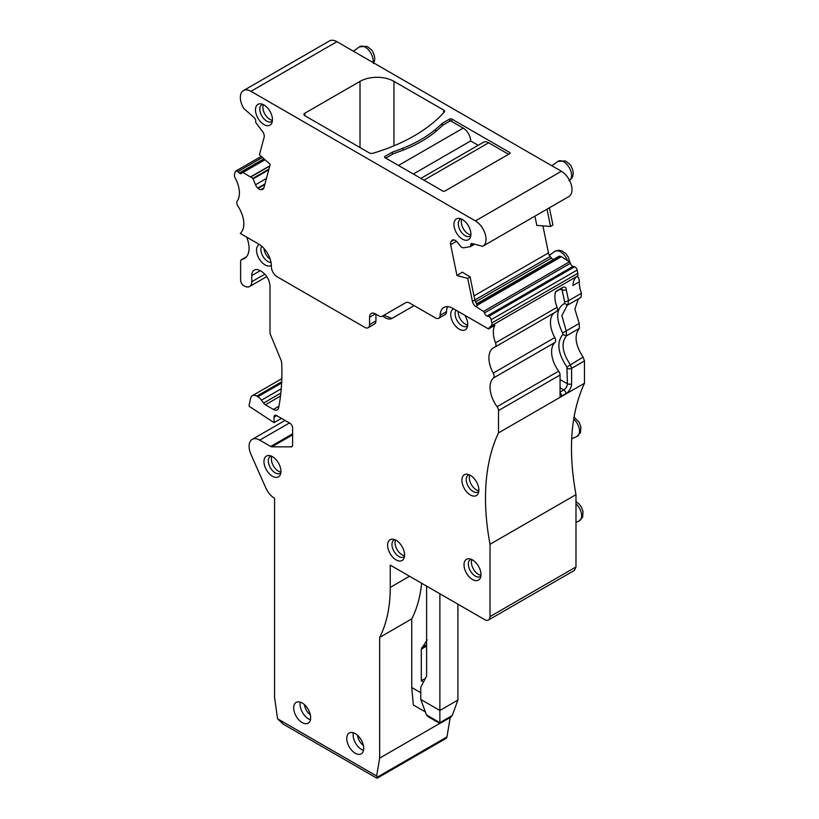 <?xml version="1.0" encoding="UTF-8"?>
<svg xmlns="http://www.w3.org/2000/svg" width="819" height="819" viewBox="0 0 819 819"><rect width="100%" height="100%" fill="white"/><g stroke="black" fill="none" stroke-linecap="round" stroke-linejoin="round"><path stroke-width="1.23" d="M272.44 120.27A9.756 5.631 60 0 1 264.926 114.21A9.756 5.631 60 0 1 263.431 104.668M272.369 121.007A9.756 5.631 60 0 1 271.601 121.621A9.756 5.631 60 0 1 262.592 117.158A9.756 5.631 60 0 1 260.667 105.856A9.756 5.631 60 0 1 261.845 104.719A9.756 5.631 60 0 1 262.756 104.361M271.417 123.761A12.009 6.931 -120 0 0 271.898 122.84A12.009 6.931 -120 0 0 269.973 111.292A12.009 6.931 -120 0 0 260.933 103.849A12.009 6.931 -120 0 0 256.511 105.764A12.009 6.931 -120 0 0 259.899 121.017A12.009 6.931 -120 0 0 271.417 123.761M568.581 196.703A15.008 8.661 -120 0 0 568.888 196.54A15.008 8.661 -120 0 0 571.191 184.51A15.008 8.661 -120 0 0 561.384 171.284L336.926 41.697A15.008 8.661 -120 0 0 329.422 40.95L243.458 90.581A15.008 8.661 60 0 0 243.775 108.436L254.166 117.66A3 1.73 60 0 1 255.692 121.447A3 1.73 60 0 1 255.671 121.529A1.505 0.87 60 0 0 256.142 123.055L262.592 131.613A5.252 3.03 60 0 1 264.148 137.223L259.439 154.791L270.209 164.343L263.902 187.879A5.252 3.03 60 0 1 262.94 189.25A5.252 3.03 60 0 1 262.172 189.486L263.523 188.698M241.943 172.789A1.505 0.87 60 0 1 242.189 172.471A1.505 0.87 60 0 1 242.885 172.512L252.866 178.347L255.497 184.777A5.252 3.03 60 0 0 257.76 188.083L258.118 188.401A5.252 3.03 60 0 0 260.933 189.598L262.172 189.486M241.933 172.778A3 1.73 60 0 1 241.912 172.86A3 1.73 60 0 1 241.39 173.567A3 1.73 60 0 1 239.332 173.014L263.964 158.794M368.161 327.713L374.529 324.037A6.757 3.9 -120 0 0 375.931 320.946L369.564 324.621A6.757 3.9 60 0 1 368.161 327.713A6.757 3.9 60 0 1 364.783 327.375L277.221 276.822A8.251 4.771 60 0 1 271.386 266.523A18.008 10.401 60 0 0 258.661 244.042L240.243 233.415A22.512 13.002 60 0 0 237.96 206.204A4.505 2.6 60 0 1 237.234 201.064A22.512 13.002 60 0 0 235.258 178.225A4.505 2.6 60 0 1 234.531 174.375L235.196 171.888A3 1.73 60 0 1 235.749 171.099A3 1.73 60 0 1 237.797 171.652L239.332 173.014M369.564 324.621L369.564 317.27A8.251 4.771 60 0 1 371.273 313.482A8.251 4.771 60 0 1 375.399 313.892L378.859 315.899A6.757 3.9 60 0 0 382.238 316.226L405.661 302.702A8.251 4.771 60 0 1 409.787 303.112L435.37 317.885A6.757 3.9 60 0 0 438.749 318.212A6.757 3.9 60 0 0 440.141 315.295A18.008 10.401 60 0 1 443.867 307.494A18.008 10.401 60 0 1 452.866 308.384L488.503 328.951A22.512 13.002 60 0 1 491.134 325.952A4.505 2.6 60 0 0 491.861 322.942L491.185 319.676A3 1.73 60 0 0 488.585 316.441L487.049 316.032A3 1.73 60 0 1 484.469 312.899A3 1.73 60 0 1 484.449 312.797A1.505 0.87 60 0 0 483.507 311.435L475.829 306.531A5.252 3.03 60 0 1 472.43 301.402L474.815 300.02L477.528 305.548L475.829 306.531M456.47 241.318L450.655 244.686L456.961 275.512L467.721 278.388L472.43 301.402M450.655 244.686A5.252 3.03 60 0 1 451.023 241.646L451.73 240.632A5.252 3.03 60 0 1 452.323 240.08A5.252 3.03 60 0 1 453.992 239.936L454.35 240.028A5.252 3.03 60 0 1 457.166 242.086L461.568 247.358L463.482 247.84L470.249 246.662A1.505 0.87 60 0 0 470.423 246.601A1.505 0.87 60 0 0 470.71 245.68A3 1.73 60 0 1 470.7 245.577A3 1.73 60 0 1 471.263 243.632A3 1.73 60 0 1 472.215 243.55L482.616 246.335A15.008 8.661 60 0 0 482.923 246.171A15.008 8.661 60 0 0 485.227 234.142A15.008 8.661 60 0 0 475.419 220.915L250.962 91.319A15.008 8.661 60 0 0 243.458 90.581M454.975 220.342A12.009 6.931 60 0 1 459.398 218.427A12.009 6.931 60 0 1 468.427 225.87A12.009 6.931 60 0 1 470.352 237.418A12.009 6.931 60 0 1 469.871 238.339A12.009 6.931 60 0 1 458.353 235.596A12.009 6.931 60 0 1 454.975 220.342M393.97 81.368L443.673 110.063A3 1.73 180 0 1 444.553 111.292A3 1.73 180 0 1 444.226 112.08A165.09 95.321 180 0 1 372.88 153.266A3 1.73 180 0 1 369.389 152.958L304.822 115.684A3 1.73 180 0 1 303.941 114.455A3 1.73 180 0 1 304.822 113.227L360.012 81.368A24.017 13.862 180 0 1 393.97 81.368L393.97 145.802M442.26 125.727L442.26 123.341L449.682 119.052A1.505 0.87 180 0 1 451.812 119.052L509.653 152.447A1.505 0.87 180 0 1 510.094 153.051A1.505 0.87 180 0 1 509.653 153.665L444.912 191.042A1.505 0.87 180 0 1 442.792 191.042L384.95 157.647A1.505 0.87 180 0 1 384.51 157.033A1.505 0.87 180 0 1 384.95 156.429L392.383 152.139L392.383 154.279M442.26 123.341A228.132 131.705 180 0 1 435.513 129.392A124.57 71.918 180 0 1 402.856 148.239A228.132 131.705 180 0 1 392.383 152.139M473.587 243.919L470.7 245.577M547.01 209.173L550.542 226.443L536.824 225.42L534.92 216.144M467.721 278.388L470.086 276.904L462.285 272.164L456.961 275.512M542.925 225.88L548.454 252.907A5.252 3.03 -120 0 0 550.184 256.511L474.815 300.02L470.086 276.904M484.469 312.899L570.433 263.268A1.505 0.87 -120 0 0 570.413 263.165A1.505 0.87 -120 0 0 569.461 261.804L561.24 256.582L477.16 305.129M570.433 263.268A3 1.73 -120 0 0 573.013 266.4L487.049 316.032M576.914 276.453L578.255 277.221A7.504 4.33 60 0 1 579.32 281.797L572.952 285.473A22.512 13.002 -120 0 1 577.098 276.32A4.505 2.6 -120 0 0 577.815 273.311L577.149 270.045A3 1.73 -120 0 0 574.549 266.81L573.013 266.4M488.503 328.951L494.871 325.276A22.512 13.002 -120 0 0 495.526 342.844A4.505 2.6 -120 0 1 495.034 347.021A4.505 2.6 -120 0 1 494.789 347.133A22.512 13.002 60 0 0 493.581 347.696A22.512 13.002 60 0 0 493.243 373.095A4.505 2.6 60 0 1 493.437 377.989A22.512 13.002 60 0 0 497.102 406.685A4.505 2.6 60 0 1 498.505 410.554L498.505 432.893L584.469 383.261L584.469 360.923L571.611 368.345L570.198 364.486C562.192 352.395 560.943 342.844 566.461 335.831L566.267 330.937L561.854 315.612L567.342 305.159M579.32 281.797A22.512 13.002 -120 0 0 581.49 293.212L580.999 297.389L568.089 304.842M561.814 288.339L562.141 290.121L566.349 290.1L568.581 300.665L567.843 304.955L564.414 303.521L564.67 302.088L568.581 300.665L581.49 293.212M566.349 290.1C566.195 286.916 564.588 286.23 561.527 288.063L555.63 291.625A22.512 13.002 -120 0 0 557.084 307.309L495.526 342.844M447.635 306.654A18.008 10.401 -120 0 0 446.509 311.619L440.141 315.295M438.749 318.212L445.116 314.537A6.757 3.9 -120 0 0 446.509 311.619M405.661 302.702L382.238 316.226L383.835 315.315L391.984 318.407L414.127 305.62M383.824 315.315A6.757 3.9 -120 0 0 383.835 315.315L382.238 316.226M375.931 320.946L375.931 314.199M461.22 218.939A9.756 5.631 -120 0 0 460.298 219.297A9.756 5.631 -120 0 0 459.121 220.434A9.756 5.631 -120 0 0 461.046 231.736A9.756 5.631 -120 0 0 470.055 236.2A9.756 5.631 -120 0 0 470.823 235.585M550.542 226.443L552.907 224.969L549.395 207.791M556.347 311.589A4.505 2.6 -120 0 0 556.582 311.476A4.505 2.6 -120 0 0 557.084 307.309M391.984 318.407A13.503 7.801 60 0 1 385.227 317.731L382.432 316.124L385.227 317.731M246.662 237.121A22.512 13.002 60 0 1 244.41 258.538A22.512 13.002 60 0 1 242.025 259.418A4.505 2.6 60 0 0 241.554 259.603A4.505 2.6 60 0 0 240.612 261.66L240.612 280.2A4.505 2.6 60 0 0 243.796 285.708L244.328 286.015A10.504 6.061 60 0 0 249.58 286.537L266.799 276.597M251.761 275.604L260.247 270.7A12.009 6.931 60 0 0 254.248 270.106A12.009 6.931 60 0 0 251.761 275.604L251.761 281.726A10.504 6.061 60 0 1 249.58 286.537M260.247 270.7L261.527 271.437C266.677 275 269.502 279.903 270.014 286.138L270.014 332.176A5.692 3.286 60 0 0 270.628 335.002L280.763 359.582A9.316 5.375 60 0 1 281.756 363.841A226.935 131.02 60 0 1 278.665 407.555A7.504 4.33 60 0 1 277.252 409.807A7.504 4.33 60 0 1 273.464 409.449L265.387 404.791A4.505 2.6 60 0 1 263.564 403.071L280.845 393.089M274.048 417.137L276.699 415.612A3.757 2.17 60 0 0 274.826 415.428A3.757 2.17 60 0 0 274.048 417.137L274.048 422.655L249.109 406.244L249.109 405.19A225.133 129.975 60 0 0 250.553 398.464A9.009 5.201 60 0 1 252.303 395.71A9.009 5.201 60 0 1 256.797 396.161L257.831 396.754A9.009 5.201 60 0 1 261.486 400.184L263.564 403.071M276.699 415.612L289.967 423.269A3.757 2.17 60 0 1 292.618 427.866L292.618 444.963A3.757 2.17 60 0 1 291.84 446.683A3.757 2.17 60 0 1 291.154 446.857L271.888 446.826A3.757 2.17 60 0 1 270.71 446.468L259.715 440.12L289.435 422.962M584.469 383.261C570.71 413.022 567.884 450.153 575.982 494.656L490.018 544.277L490.018 616.584A7.504 4.33 60 0 1 488.462 620.014A7.504 4.33 60 0 1 484.705 619.645L390.253 565.11L390.253 587.387A165.09 95.321 60 0 1 379.647 637.417L379.647 758.128L376.648 776.002L277.569 718.795L274.58 697.46L274.58 498.331A15.008 8.661 60 0 1 265.827 487.96L250.972 454.422A15.008 8.661 60 0 1 249.109 446.406L249.109 446.242A15.008 8.661 60 0 1 252.211 439.373A15.008 8.661 60 0 1 259.715 440.12M490.018 544.277A225.133 129.975 60 0 1 498.505 432.893M347.788 734.418A12.009 6.931 60 0 1 349.232 733.015A12.009 6.931 60 0 1 360.319 738.513A12.009 6.931 60 0 1 362.684 752.415A12.009 6.931 60 0 1 361.24 753.818A12.009 6.931 60 0 1 350.143 748.331A12.009 6.931 60 0 1 347.788 734.418M271.376 265.254A12.009 6.931 60 0 1 260.145 260.268A12.009 6.931 60 0 1 257.575 246.069A12.009 6.931 60 0 1 259.388 244.492M464.854 315.295A12.009 6.931 60 0 1 467.168 327.487A12.009 6.931 60 0 1 466.687 328.409A12.009 6.931 60 0 1 455.169 325.665A12.009 6.931 60 0 1 451.791 310.411A12.009 6.931 60 0 1 453.624 308.814M462.93 476.146A12.009 6.931 60 0 1 467.352 474.242A12.009 6.931 60 0 1 476.382 481.685A12.009 6.931 60 0 1 478.316 493.233A12.009 6.931 60 0 1 477.835 494.154A12.009 6.931 60 0 1 466.308 491.41A12.009 6.931 60 0 1 462.93 476.146M479.954 578.716A12.009 6.931 60 0 1 468.437 575.962A12.009 6.931 60 0 1 465.049 560.708A12.009 6.931 60 0 1 469.471 558.804A12.009 6.931 60 0 1 478.511 566.246A12.009 6.931 60 0 1 480.436 577.784A12.009 6.931 60 0 1 479.954 578.716M403.542 559.101A12.009 6.931 60 0 1 392.025 556.357A12.009 6.931 60 0 1 388.646 541.103A12.009 6.931 60 0 1 393.069 539.199A12.009 6.931 60 0 1 402.098 546.631A12.009 6.931 60 0 1 404.023 558.179A12.009 6.931 60 0 1 403.542 559.101M279.903 475.47A12.009 6.931 60 0 1 268.386 472.717A12.009 6.931 60 0 1 265.008 457.463A12.009 6.931 60 0 1 269.431 455.559A12.009 6.931 60 0 1 278.46 463.001A12.009 6.931 60 0 1 280.385 474.539A12.009 6.931 60 0 1 279.903 475.47M309.623 721.785A12.009 6.931 60 0 1 308.169 723.177A12.009 6.931 60 0 1 297.082 717.69A12.009 6.931 60 0 1 294.717 703.777A12.009 6.931 60 0 1 296.171 702.385A12.009 6.931 60 0 1 307.258 707.872A12.009 6.931 60 0 1 309.623 721.785M584.469 360.923L583.056 357.053C575.214 344.881 573.986 335.319 579.391 328.358L579.207 323.464L574.897 309.132L578.347 298.915M575.982 494.656L575.982 566.953L574.426 570.393L488.462 620.014M553.941 313.001A22.512 13.002 -120 0 0 554.801 337.561L493.243 373.095M560.063 392.772A3 1.73 60 0 1 561.65 396.058A8.077 4.668 -60 0 1 560.063 396.724L560.063 375.01A4.505 2.6 -120 0 0 558.65 371.15A22.512 13.002 -120 0 1 554.985 342.455A4.505 2.6 -120 0 0 554.801 337.561M470.894 234.848A9.756 5.631 60 0 1 463.38 228.788A9.756 5.631 60 0 1 461.885 219.246M476.382 304.003L559.244 256.132L561.24 256.582M550.184 256.511L551.412 258.046A5.252 3.03 -120 0 0 553.183 259.633M421.652 583.241A165.09 95.321 -120 0 1 411.742 618.877L379.647 637.417M379.647 758.128L439.742 723.433M411.742 618.877L411.742 687.51L413.339 704.975L425.348 711.906M376.648 776.002L377.293 777.159C377.876 778.255 377.334 778.378 375.675 777.518L283.446 724.262L277.569 718.795M450.194 717.546L446.939 736.957L377.293 777.159L377.395 778.05M274.048 422.655L281.48 418.366M353.327 732.77A12.009 6.931 -120 0 0 363.503 750.399M261.691 246.222A9.756 5.631 -120 0 0 262.909 256.296A9.756 5.631 -120 0 0 271.028 262.387M456.122 310.258A9.756 5.631 -120 0 0 455.937 310.503A9.756 5.631 -120 0 0 457.862 321.806A9.756 5.631 -120 0 0 466.871 326.269A9.756 5.631 -120 0 0 467.639 325.655M469.174 474.754A9.756 5.631 -120 0 0 468.263 475.112A9.756 5.631 -120 0 0 467.086 476.248A9.756 5.631 -120 0 0 469 487.551A9.756 5.631 -120 0 0 478.02 492.014A9.756 5.631 -120 0 0 478.787 491.4M471.304 559.305A9.756 5.631 -120 0 0 470.382 559.664A9.756 5.631 -120 0 0 469.205 560.8A9.756 5.631 -120 0 0 471.13 572.102A9.756 5.631 -120 0 0 480.139 576.566A9.756 5.631 -120 0 0 480.907 575.952M394.891 539.701A9.756 5.631 -120 0 0 393.97 540.059A9.756 5.631 -120 0 0 392.792 541.195A9.756 5.631 -120 0 0 394.717 552.497A9.756 5.631 -120 0 0 403.726 556.961A9.756 5.631 -120 0 0 404.494 556.347M271.253 456.07A9.756 5.631 -120 0 0 270.331 456.429A9.756 5.631 -120 0 0 269.154 457.565A9.756 5.631 -120 0 0 271.079 468.867A9.756 5.631 -120 0 0 280.088 473.321A9.756 5.631 -120 0 0 280.856 472.706M300.266 702.129A12.009 6.931 -120 0 0 310.442 719.758M377.436 778.03L446.058 738.41A4.505 2.6 -120 0 0 446.939 736.957M425.399 678.398L421.294 680.763L423.484 682.032M421.294 680.763L421.294 649.17L427.139 639.885M411.742 687.51L420.771 692.71M357.524 735.298A9.756 5.631 -120 0 0 363.411 745.495M270.219 259.265A9.756 5.631 60 0 1 263.994 248.485M467.71 324.918A9.756 5.631 60 0 1 458.2 311.455M478.859 490.663A9.756 5.631 60 0 1 471.345 484.602A9.756 5.631 60 0 1 469.84 475.061M480.978 575.225A9.756 5.631 60 0 1 473.464 569.154A9.756 5.631 60 0 1 471.969 559.612M404.566 555.62A9.756 5.631 60 0 1 397.051 549.549A9.756 5.631 60 0 1 395.557 540.008M280.927 471.979A9.756 5.631 60 0 1 273.413 465.909A9.756 5.631 60 0 1 271.918 456.367M304.463 704.668A9.756 5.631 -120 0 0 310.35 714.854M560.063 379.637L567.403 383.732L566.922 367.086L583.056 357.053M426.607 586.097L426.607 676.115L420.771 687.202L420.771 699.457L426.464 714.926L439.875 722.665L439.875 593.755M457.913 604.176L457.913 700.071L452.221 715.54L450.491 717.372L439.875 723.505L428.194 716.758L426.464 714.926M457.913 700.071L439.875 710.482L420.771 699.457M413.339 174.037L470.649 140.95A10.504 6.061 60 0 0 463.216 128.092L450.481 120.731L443.059 125.02A228.132 131.705 0 0 0 439.424 128.307A124.57 71.918 0 0 1 398.863 151.72A228.132 131.705 0 0 0 393.171 153.818L385.749 158.108M478.183 145.301L470.649 140.95M420.874 178.388L483.435 142.271A10.504 6.061 60 0 1 488.687 142.793L508.589 154.279M336.926 41.697L250.962 91.319M561.384 171.284L475.419 220.915M453.091 239.844L451.73 240.632M453.982 239.926L451.023 241.646M548.454 252.907L473.976 295.905M569.461 261.804L483.507 311.435M561.404 256.664L477.252 305.241M574.549 266.81L488.585 316.441M577.149 270.045L491.185 319.676M577.815 273.311L491.861 322.942M577.098 276.32L491.134 325.952M375.399 313.892L369.564 317.27M237.797 171.652L262.418 157.432M242.885 172.512L265.018 159.736M250.942 176.679L269.82 165.786M251.116 176.791L269.758 166.032M252.866 178.347L268.939 169.072M253.194 178.829L268.734 169.85M255.497 184.777L266.421 178.47M257.76 188.083L264.957 183.917M258.118 188.401L264.793 184.541M260.933 189.598L263.902 187.889M360.012 81.368L360.012 147.543M304.822 113.227L304.822 115.684M443.673 110.063L443.673 112.694M449.682 121.192L449.682 119.052M435.513 129.392L435.513 131.736M402.856 148.239L402.856 150.235M384.95 157.647L384.95 156.429M509.653 152.447L509.653 153.665M451.812 121.499L451.812 119.052M560.35 289.117L562.141 290.121L564.67 302.088M561.015 288.728L556.766 291.185A3 1.73 -120 0 0 556.766 291.185L556.766 291.185A3 1.73 -120 0 0 557.278 290.51M559.479 256.112L476.423 304.074M551.412 258.046L475.389 301.945M554.985 342.455L493.437 377.989M558.65 371.15L497.102 406.685M560.063 375.01L498.505 410.554M567.403 368.366A3 1.73 180 0 0 571.611 368.345L571.611 383.712A8.077 4.668 -60 0 1 565.898 393.611L561.65 396.058M490.018 616.584L575.982 566.953M390.253 587.387L409.541 576.248M270.71 446.468L292.618 433.814M271.888 446.826L292.618 434.858M291.154 446.857L292.342 446.171M256.797 396.161L281.705 381.777M257.831 396.754L281.644 382.995M261.486 400.184L281.255 388.769M265.387 404.791L280.497 396.068M278.921 406.183L273.464 409.449M251.761 281.726L264.875 274.16M246.365 256.92L242.025 259.418M579.207 323.464L562.633 332.964L562.704 334.602C556.47 342.547 557.872 353.378 566.922 367.086M579.391 328.358L566.461 335.831L562.704 334.602M564.414 303.521C556.101 308.456 555.507 318.263 562.633 332.964M560.063 392.127L563.81 389.957A3 1.73 60 0 1 565.898 393.611M560.063 387.715L563.81 389.957A5.078 2.928 -60 0 0 567.403 383.732A3 1.73 -0 0 0 571.611 383.712M551.863 165.786L557.811 161.445A11.128 6.429 60 0 1 568.222 166.032A11.128 6.429 60 0 1 570.618 179.207A11.128 6.429 60 0 1 569.512 180.344M353.409 51.208L359.357 46.867A11.128 6.429 60 0 1 368.745 50.154A11.128 6.429 60 0 1 372.973 62.5M426.607 646.109L421.294 649.17M426.607 644.758L421.724 647.573M452.221 715.54L439.875 722.665M549.385 255.344L554.627 251.515A11.128 6.429 60 0 1 567.403 260.483M575.982 503.767A11.128 6.429 60 0 1 580.691 519.574A11.128 6.429 60 0 1 579.002 521.048L575.982 522.389M573.699 419.072A11.128 6.429 60 0 1 578.572 435.022A11.128 6.429 60 0 1 576.873 436.496L571.682 438.789M398.484 165.458L463.216 128.092M423.955 180.17L488.687 142.793M568.888 196.54L482.923 246.171M474.611 244.185L470.423 246.601M235.749 171.099L261.241 156.388M242.189 172.471L264.711 159.47M556.582 311.476L495.034 347.021M556.766 291.185L555.18 292.311M559.244 256.132L476.371 303.982M252.211 439.373L285.043 420.423M252.303 395.71L281.828 378.665M246.529 256.726L241.554 259.603M567.536 305.098L566.615 305.528M557.811 161.445L565.315 160.903C569.369 163.718 571.334 165.602 571.222 166.564C573.576 170.874 573.791 174.723 571.877 178.132L568.918 180.682M373.423 63.554C375.337 60.145 375.122 56.296 372.768 51.986C372.88 51.024 370.915 49.14 366.861 46.325L359.357 46.867M569.932 262.223L568.038 256.634L565.919 253.757L562.131 250.983L558.66 250.204L554.627 251.515M579.002 521.048L582.575 517.362L583.046 511.517L581.306 506.941L579.187 504.064L575.982 501.566M576.873 436.496L580.446 432.811L580.917 426.965L579.187 422.379L574.027 417.096"/></g></svg>
